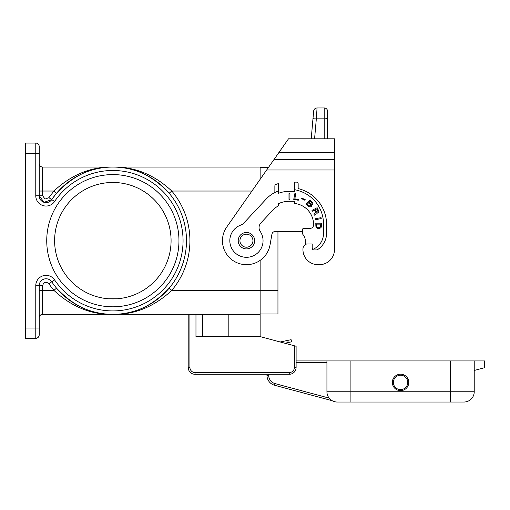 <?xml version="1.0" encoding="UTF-8"?>
<svg xmlns="http://www.w3.org/2000/svg" width="510" height="510" viewBox="0 0 510 510"><rect width="100%" height="100%" fill="white"/><g stroke="black" fill="none" stroke-linecap="round" stroke-linejoin="round"><path stroke-width="0.76" d="M260.138 314.001L277.95 314.001L277.95 231.451M35.776 143.074A3.423 3.423 0 0 1 39.2 146.504L39.2 195.776L44.051 202.33L51.739 199.601A73.644 73.644 0 0 1 161.46 185.379A73.644 73.644 0 0 1 161.46 296.017A73.644 73.644 0 0 1 51.739 281.8L54.576 279.888A10.277 10.277 0 0 0 35.776 285.625L35.776 338.321C37.855 338.117 38.996 336.976 39.2 334.898L39.2 328.045L39.2 334.898A3.423 3.423 0 0 1 35.776 338.321L25.5 338.321L25.5 143.074L35.776 143.074L35.776 195.776A10.277 10.277 0 0 0 39.2 203.433M277.95 290.368L260.138 290.368L260.138 314.345L42.63 314.345A3.423 3.423 0 0 0 39.2 317.768C39.417 315.703 40.564 314.562 42.63 314.345A3.423 3.423 0 0 0 39.2 317.768C39.41 315.696 40.545 314.555 42.617 314.345L42.63 290.368L39.2 290.368M260.138 179.329L260.138 167.05L112.844 167.05C91.207 166.617 71.559 174.611 53.913 191.033L42.63 191.033L42.63 167.05C40.564 166.834 39.417 165.693 39.2 163.627A3.423 3.423 0 0 0 42.63 167.05L112.844 167.05C134.487 166.617 154.135 174.611 171.781 191.033L169.161 193.239C152.299 175.306 133.524 166.579 112.844 167.05C92.17 166.579 73.395 175.306 56.534 193.239L53.913 191.033L48.896 197.689L45.052 199.053L42.63 195.776L42.63 191.033L39.2 191.033M260.138 167.395L268.49 167.395M327.618 138.796L327.618 111.39A3.423 3.423 0 0 0 324.194 107.967A3.423 3.423 0 0 1 327.618 111.39A3.423 3.423 0 0 0 324.194 107.967L317.054 107.967L316.391 118.122L324.194 118.122L324.194 107.967M334.471 249.607L334.471 169.989L266.673 169.989L288.52 138.796L334.471 138.796L334.471 249.607A15.07 15.07 0 0 1 319.394 264.677L318.03 264.677A15.07 15.07 0 0 1 302.991 248.568A5.138 5.138 0 0 1 306.803 243.952L312.203 243.952L312.203 248.918A1.026 1.026 0 0 0 313.229 249.945L316.053 249.945A3.423 3.423 0 0 0 317.959 249.364A19.527 19.527 0 0 0 326.591 233.166L326.591 224.598A36.994 36.994 0 0 0 298.159 188.611L298.159 183.836A1.715 1.715 0 0 0 296.444 182.127L294.735 182.127L294.735 191.371L288.909 191.371A28.77 28.77 0 0 0 278.294 193.405L278.294 183.638A38.02 38.02 0 0 0 275.999 184.384A1.715 1.715 0 0 0 274.865 185.997L274.865 192.512A31.002 31.002 0 0 0 266.239 199.002L243.633 223.246A6.853 6.853 0 0 1 240.905 225.031A16.613 16.613 0 0 0 231.291 247.528A16.613 16.613 0 0 0 254.515 255.217A16.613 16.613 0 0 0 260.221 231.425A6.853 6.853 0 0 1 260.897 222.934L272.754 210.216A22.096 22.096 0 0 1 278.294 205.912L278.294 203.79A23.976 23.976 0 0 1 288.909 201.31L294.735 201.31L294.735 203.496A21.235 21.235 0 0 1 313.573 224.598L313.573 224.942A3.423 3.423 0 0 1 310.15 228.365L303.641 228.365A1.026 1.026 0 0 0 302.615 229.398L302.615 233.503A1.715 1.715 0 0 0 302.953 234.536A10.461 10.461 0 0 1 305.356 240.701L305.356 242.926A1.026 1.026 0 0 0 306.382 243.952L306.803 243.952L306.382 243.952M313.644 111.091C313.988 109.185 315.123 108.139 317.054 107.967C315.123 108.139 313.988 109.185 313.644 111.091L312.974 118.709C313.229 118.205 314.364 118.008 316.391 118.122L314.581 138.796M312.974 118.709L311.221 138.796L312.974 118.709M266.673 169.989L226.797 226.944A23.976 23.976 0 0 0 237.258 262.854A23.976 23.976 0 0 0 270.051 244.864L271.913 234.281A3.423 3.423 0 0 1 275.292 231.451L302.615 231.451L302.615 233.503M278.294 191.02A31.002 31.002 0 0 0 274.865 192.512M312.203 248.077A1.026 1.026 0 0 0 313.669 249.007A17.13 17.13 0 0 0 323.506 233.503L323.506 223.915A34.597 34.597 0 0 0 298.669 190.721A31.002 31.002 0 0 0 294.735 189.701M316.888 228.066L315.875 226.319L315.798 223.176L321.625 223.176L321.549 226.319L320.969 227.715L318.928 228.76L316.888 228.066M288.979 199.429L288.979 193.602L289.941 193.602L289.941 199.429L288.979 199.429M318.744 212.103L317.711 213.116L316.276 212.868L316.047 213.868L314.428 215.182L313.911 214.168L315.403 212.919L315.237 211.631L314.485 210.152L312.407 211.21L311.973 210.356L317.163 207.71L318.801 211.089L318.744 212.103M294.818 198.843L298.42 199.544L298.28 200.258L293.734 199.372L294.85 193.653L295.794 193.838L294.818 198.843M305.292 199.735L304.999 200.322L301.493 198.613L301.78 198.02L305.292 199.735M306.089 204.115L310.061 199.85L312.993 202.986L312.821 204.319L311.534 204.81L311.387 206.365L310.227 206.977L308.518 206.378L306.089 204.115M321.236 218.592L315.518 219.702L315.333 218.758L321.051 217.649L321.236 218.592M317.985 227.715L319.438 227.715L320.458 227.014L320.822 224.132L316.602 224.132L316.818 226.752L317.985 227.715M317.781 210.534L316.946 208.896L315.129 209.827L316.908 212.351L317.947 211.822L317.781 210.534M312.228 203.165L310.265 201.042L309.175 202.209L311.138 203.943L311.922 203.879L312.228 203.165M308.996 205.728L310.163 206.021L310.762 204.988L308.728 202.693L307.339 204.178L308.996 205.728M251.94 191.033L171.781 191.033A77.074 77.074 0 0 1 171.781 290.368L169.161 288.156C152.299 306.096 133.524 314.823 112.844 314.345C134.487 314.778 154.135 306.791 171.781 290.368L260.138 290.368L260.138 260.374M260.138 314.345L260.138 336.606L195.967 336.606L195.967 314.345M287.748 340.387L291.102 339.679L291.554 341.821L288.207 342.535L287.748 340.387L280.219 341.987M288.207 342.535L284.88 343.236M294.391 345.786L296.106 346.245L296.106 367.436L294.391 367.436L294.391 345.786L260.138 336.606M188.203 314.345L188.203 367.436A6.853 6.853 0 0 0 195.056 374.289L266.966 374.289L266.966 375.328L268.681 375.328L268.681 374.289M474.223 370.477L484.5 367.729L484.5 360.927L350.912 360.927L350.912 402.033L337.212 402.033A10.277 10.277 0 0 1 332.074 400.656L274.584 385.254A10.277 10.277 0 0 1 266.966 375.328A10.277 10.277 0 0 0 274.584 385.254L275.024 383.596A8.562 8.562 0 0 1 268.681 375.328M296.106 360.927L326.935 360.927L326.935 391.756A10.277 10.277 0 0 0 329.116 398.093A10.277 10.277 0 0 1 326.935 391.756A10.277 10.277 0 0 0 337.212 402.033A10.277 10.277 0 0 1 326.935 391.756L450.247 391.756L450.247 402.033L463.947 402.033A10.277 10.277 0 0 0 474.223 391.756L450.247 391.756L450.247 360.927M350.912 360.927L326.935 360.927M474.223 360.927L474.223 391.756A10.277 10.277 0 0 1 463.947 402.033A10.277 10.277 0 0 0 474.223 391.756A10.277 10.277 0 0 1 463.947 402.033M337.212 402.033A10.277 10.277 0 0 1 332.074 400.656L331.627 400.388M350.912 402.033L450.247 402.033M388.288 402.033L389.277 402.033M356.35 402.033L372.319 402.033M392.337 382.423A8.224 8.224 0 0 1 400.554 374.2A8.224 8.224 0 0 1 408.778 382.423A8.224 8.224 0 0 1 400.554 390.641A8.224 8.224 0 0 1 392.337 382.423A8.224 8.224 0 0 1 400.554 374.2A8.224 8.224 0 0 1 408.778 382.423A8.224 8.224 0 0 1 400.554 390.641A8.224 8.224 0 0 1 392.337 382.423A8.224 8.224 0 0 1 400.554 374.2A8.224 8.224 0 0 1 408.778 382.423M294.391 367.436A5.138 5.138 0 0 1 289.253 372.574L289.253 374.289A6.853 6.853 0 0 0 296.106 367.436A6.853 6.853 0 0 1 289.253 374.289L195.056 374.289L195.056 372.574A5.138 5.138 0 0 1 189.918 367.436L189.918 314.345M117.332 182.644L108.362 182.644M48.896 283.713C45.881 281.316 43.79 281.953 42.63 285.625L42.63 290.368L53.913 290.368L56.534 288.156C73.395 306.096 92.17 314.823 112.844 314.345C91.207 314.778 71.559 306.791 53.913 290.368A77.074 77.074 0 0 1 48.896 283.713L51.739 281.8A6.853 6.853 0 0 0 39.2 285.625L39.2 328.045L25.5 328.045M108.362 298.758L117.332 298.758M112.844 306.81A66.109 66.109 0 0 0 178.959 240.701A66.109 66.109 0 0 0 112.844 174.592A66.109 66.109 0 0 0 46.735 240.701A66.109 66.109 0 0 0 112.844 306.81M54.576 279.888A70.221 70.221 0 0 0 159.196 293.448A70.221 70.221 0 0 0 159.196 187.954A70.221 70.221 0 0 0 54.576 201.514A10.277 10.277 0 0 1 35.776 195.776L39.2 195.776A6.853 6.853 0 0 0 51.739 199.601L56.534 193.239L51.739 199.601L48.896 197.689M112.844 298.93A58.229 58.229 0 0 1 54.615 240.701A58.229 58.229 0 0 1 112.844 182.465A58.229 58.229 0 0 1 171.079 240.701A58.229 58.229 0 0 1 112.844 298.93M35.776 338.321A3.423 3.423 0 0 0 39.2 334.898A3.423 3.423 0 0 1 35.776 338.321A3.423 3.423 0 0 0 39.2 334.898M238.215 240.701A8.224 8.224 0 0 1 246.438 232.477A8.224 8.224 0 0 1 254.656 240.701A8.224 8.224 0 0 1 246.438 248.918A8.224 8.224 0 0 1 238.215 240.701A8.224 8.224 0 0 0 246.438 248.918A8.224 8.224 0 0 0 254.656 240.701A8.224 8.224 0 0 0 246.438 232.477M305.356 240.701L305.356 242.926M319.394 264.677L318.03 264.677M327.618 119.008A3.423 0.886 180 0 0 324.194 118.122L324.194 138.796M278.925 152.496L334.471 152.496M273.87 159.713L334.471 159.713M228.824 314.345L228.824 336.606M202.623 314.345L202.623 336.606M289.253 372.574L195.056 372.574M188.203 367.436L189.918 367.436M275.024 383.596L329.116 398.093A10.277 10.277 0 0 1 326.935 391.756M393.363 382.423A7.191 7.191 0 0 1 400.554 375.226A7.191 7.191 0 0 1 407.751 382.423A7.191 7.191 0 0 1 400.554 389.614A7.191 7.191 0 0 1 393.363 382.423M296.106 362.642L326.935 362.642M39.2 163.627A3.423 3.423 0 0 0 42.63 167.05C40.545 166.84 39.41 165.699 39.2 163.627M42.63 195.776L39.2 195.776A6.853 6.853 0 0 0 51.739 199.601A73.644 73.644 0 0 1 161.46 185.379A73.644 73.644 0 0 1 161.46 296.017A73.644 73.644 0 0 1 51.739 281.8A6.853 6.853 0 0 0 39.2 285.625L42.63 285.625M39.2 153.351L25.5 153.351M35.776 285.625L39.2 285.625M51.739 199.601L54.576 201.514M246.438 247.21A6.509 6.509 0 0 1 239.929 240.701A6.509 6.509 0 0 1 246.438 234.192A6.509 6.509 0 0 1 252.947 240.701A6.509 6.509 0 0 1 246.438 247.21"/></g></svg>
